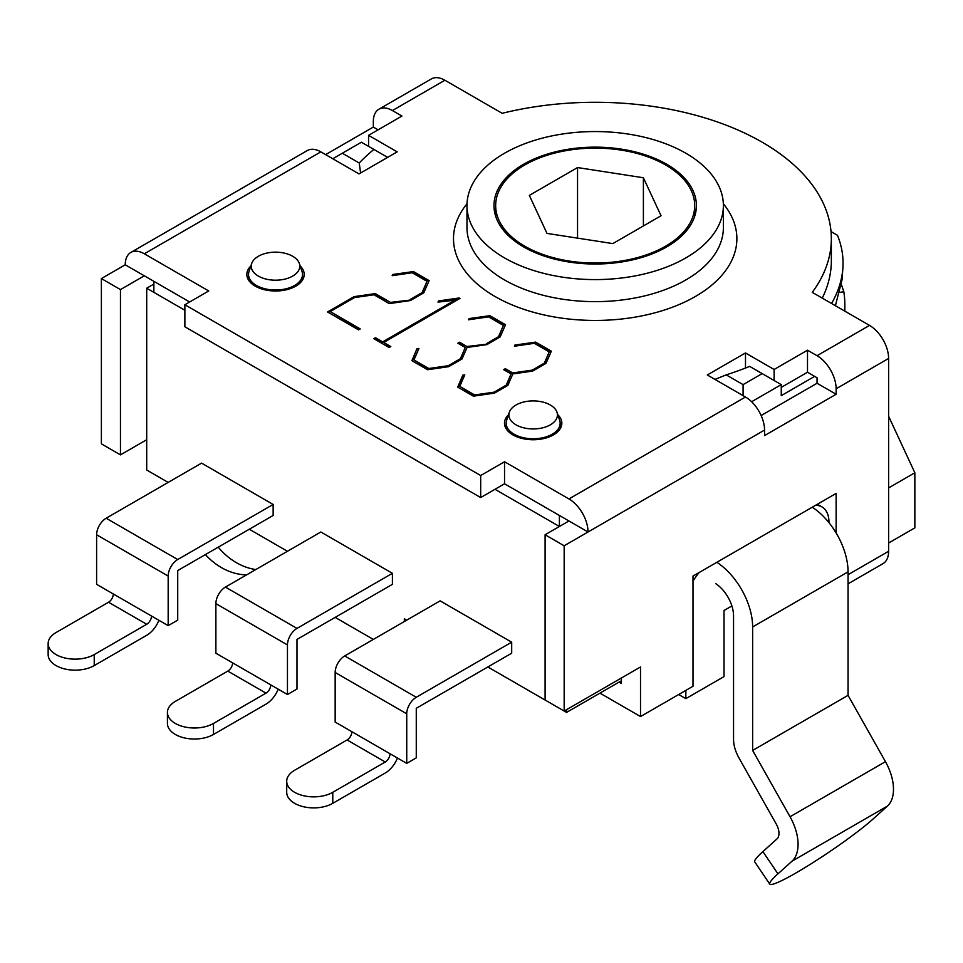 <?xml version="1.0" encoding="UTF-8"?>
<svg xmlns="http://www.w3.org/2000/svg" width="963" height="963" viewBox="0 0 963 963"><rect width="100%" height="100%" fill="white"/><g stroke="black" fill="none" stroke-linecap="round" stroke-linejoin="round"><path stroke-width="1.44" d="M406.735 620.148L404.34 618.764L404.34 621.52M373.331 639.42L335.16 617.391M392.41 573.31L392.41 584.336L296.989 639.42L296.989 689.002L287.456 694.516L287.456 644.933A13.494 7.788 -60 0 1 296.989 628.406L392.41 573.31L320.848 531.997L225.426 587.093A13.494 7.788 120 0 0 215.881 603.62L287.456 644.933M273.143 504.456L273.143 515.47L177.722 570.565L177.722 620.148L168.176 625.649L168.176 576.067A13.494 7.788 -60 0 1 177.722 559.539L273.143 504.456L201.568 463.131L106.147 518.226A13.494 7.788 120 0 0 96.613 534.754L168.176 576.067M511.69 642.177L511.69 653.203L416.269 708.287L416.269 757.869L406.735 763.382L406.735 713.8A13.494 7.788 -60 0 1 416.269 697.272L511.69 642.177L440.127 600.864L344.706 655.947A13.494 7.788 120 0 0 335.16 672.475L406.735 713.8M342.322 153.237L361.402 142.223L373.897 149.434A269.893 155.825 0 0 0 359.223 163L342.322 153.237L332.777 158.751M373.897 149.434L387.644 157.378M360.595 172.991L359.223 163M714.979 379.41L726.186 374.872A269.893 155.825 0 0 0 749.683 366.397L781.258 384.622L751.622 401.74M762.178 373.608L743.087 384.622L743.087 395.649M743.087 384.622L726.186 374.872M814.662 376.364L781.258 395.649L781.258 384.622M621.424 680.745L566.557 712.415L566.557 709.671M258.361 276.092A24.28 14.012 180 0 1 251.692 263.525A24.28 14.012 180 0 1 275.526 252.162A24.28 14.012 180 0 1 299.361 263.525A24.28 14.012 180 0 1 286.902 278.56A24.28 14.012 180 0 1 258.361 276.092M251.692 263.525L249.02 271.494A26.988 15.577 0 0 0 248.538 274.443A26.988 15.577 0 0 0 256.435 285.457A26.988 15.577 0 0 0 285.855 288.84A26.988 15.577 0 0 0 302.514 274.443A26.988 15.577 0 0 0 302.021 271.494L299.361 263.525M515.999 424.839A24.28 14.012 180 0 1 509.331 412.272A24.28 14.012 180 0 1 533.165 400.909A24.28 14.012 180 0 1 556.999 412.272A24.28 14.012 180 0 1 544.54 427.307A24.28 14.012 180 0 1 515.999 424.839M509.331 412.272L506.658 420.241A26.988 15.577 0 0 0 506.177 423.19A26.988 15.577 0 0 0 514.073 434.205A26.988 15.577 0 0 0 543.493 437.587A26.988 15.577 0 0 0 560.153 423.19A26.988 15.577 0 0 0 559.659 420.241L556.999 412.272M559.407 526.484L494.994 489.3L559.407 526.484L559.407 515.47L504.54 483.787L480.681 497.558L480.681 475.529L504.54 461.759L568.952 498.942A26.988 15.577 60 0 1 588.032 531.997L564.174 545.768L545.094 534.754L545.094 700.029L564.174 711.043L564.174 545.768M146.701 439.718L120.459 454.873L120.459 289.598L144.318 275.815L189.651 301.985L153.863 281.328L153.863 292.343L184.872 310.255L146.701 288.214L153.863 284.085M146.701 288.214L146.701 470.016L168.176 482.415M249.285 529.241L287.456 551.281M487.832 666.974L566.557 712.415M692.999 581.195A33.741 19.477 -60 0 1 699.294 572.431M685.837 690.387L685.837 698.644L678.686 694.516M731.88 605.956L724.007 610.506L724.007 676.616L685.837 698.644M828.974 522.668L828.974 522.355A33.741 19.477 -60 0 0 821.981 506.911L817.382 504.251M815.517 505.334A33.741 19.477 -60 0 1 821.981 506.911M888.608 416.233L914.85 472.773L888.608 487.928M888.608 543.012L914.85 527.868L914.85 472.773M643.392 177.746L661.039 215.76L612.829 243.591L546.984 233.407L529.337 195.393L577.547 167.562L643.392 177.746L643.392 225.956M577.547 167.562L577.547 238.138M844.599 311.013A249.646 144.137 0 0 0 844.84 304.741A249.646 144.137 0 0 0 843.829 291.765L841.493 284.783M499.051 190.71A99.526 57.455 0 0 0 495.668 205.576A99.526 57.455 0 0 0 595.182 263.043A99.526 57.455 0 0 0 694.708 205.576A99.526 57.455 0 0 0 608.183 148.615A99.526 57.455 0 0 0 499.051 190.71M831.563 303.489C838.207 291.897 841.975 280.161 842.866 268.28C843.66 257.073 841.855 246.071 837.461 235.285L831.033 231.565M842.866 268.28L842.035 279.727L835.415 305.704M294.606 285.457A26.988 15.577 180 0 1 295.761 286.167M552.244 434.205A26.988 15.577 180 0 1 553.4 434.915M848.054 583.819L883.023 563.632A26.988 15.577 -120 0 0 888.608 551.281L888.608 358.453A26.988 15.577 -120 0 0 869.529 325.398L812.254 292.343A236.152 136.349 0 0 0 831.346 238.631A236.152 136.349 0 0 0 502.168 113.309L444.894 80.242A26.988 15.577 -120 0 0 431.4 78.906L378.916 109.204A26.988 15.577 60 0 1 392.41 110.552L401.956 116.054L368.564 135.338L397.189 151.865L359.018 173.906L320.848 151.865A26.988 15.577 -120 0 0 307.353 150.529L130.824 252.45A26.988 15.577 60 0 1 144.318 253.787L208.73 290.97L184.872 304.741L480.681 475.529M745.482 352.952L774.108 369.479L807.5 350.195L817.045 355.708A26.988 15.577 60 0 1 836.125 388.763L836.125 394.264L764.562 435.589L764.562 430.076A26.988 15.577 -120 0 0 745.482 397.021L707.311 374.98L745.482 352.952L745.482 368.059M564.174 711.043L640.515 666.974L640.515 716.556L692.999 686.258L692.999 576.067L836.125 493.429L836.125 532.96M504.54 461.759L504.54 483.787L568.952 520.971L545.094 534.754M764.562 430.076L588.032 531.997L568.952 520.971M762.901 851.605A67.47 6.717 145.9 0 0 754.715 861.837L769.75 884.094A67.47 6.717 -34.1 0 1 777.948 873.85L762.901 851.605L776.96 838.942A13.494 7.788 -120 0 0 776.298 824.123L738.91 757.821A26.988 15.577 60 0 1 733.553 739.415L733.553 615.923A26.988 15.577 -120 0 0 715.653 583.602M716.845 562.296A53.976 31.165 60 0 1 752.633 626.949L752.633 750.43L848.054 695.346L885.454 761.661A40.482 23.377 -120 0 1 887.417 806.103L873.369 818.755A67.47 6.717 -34.1 0 1 812.206 863.113A67.47 6.717 -34.1 0 1 769.75 884.094M752.633 750.43L790.033 816.744A40.482 23.377 60 0 1 791.995 861.199L777.948 873.85M621.424 677.988L621.424 683.501L619.04 682.117M761.143 415.522L817.045 383.25L817.045 377.737L807.5 372.236L781.258 387.379M752.633 626.949L848.054 571.853A53.976 31.165 -120 0 0 812.266 507.2M848.054 571.853L848.054 695.346M640.515 716.556L599.961 693.143M836.125 394.264L817.045 383.25M774.108 369.479L774.108 380.493M807.5 350.195L807.5 372.236M184.872 304.741L184.872 326.782L480.681 497.558M822.258 298.121A236.152 136.349 0 0 0 831.346 260.672L831.346 238.631M205.408 554.58A67.47 54.686 72 0 0 246.516 574.911M255.809 569.554A67.47 54.686 -108 0 1 218.24 547.165M514.639 346.199L535.657 342.672L551.149 351.615M504.131 369.924L505.334 369.238L512.713 373.5L532.25 370.683L544.336 363.713L549.211 351.88L534.369 343.31L514.386 346.235L514.904 345.055L535.657 342.118L551.342 351.17L546.009 363.376L532.635 371.092L512.846 373.921L507.838 385.417L494.464 393.133L473.399 396.178L457.714 387.126L462.794 375.137L464.78 374.884L459.772 386.38L474.615 394.95L494.079 392.17L506.225 385.152L511.052 373.921L503.661 369.648L505.334 368.685L512.713 372.946L532.25 370.129L544.336 363.159L549.211 351.88M459.772 386.38L474.615 395.504L494.079 392.723L506.225 385.706L511.052 373.921M457.906 387.234L462.794 375.69L464.527 375.462M410.033 299.565L422.119 292.596L426.994 281.316L412.152 272.746L392.17 275.683L392.687 274.491L413.44 271.566L429.125 280.618L423.792 292.812L410.419 300.54L389.281 303.61L373.993 294.786L354.516 297.567L330.225 311.591L360.234 328.913L358.561 329.876L327.528 311.964L354.071 296.64L375.269 293.595L390.497 302.394L410.033 300.119L422.119 292.596M328.01 312.241L354.071 297.194L375.269 294.148L390.497 302.394M390.497 302.936L410.033 300.119M359.765 329.19L330.225 311.591M392.423 275.647L413.44 271.566M413.44 272.108L428.932 281.052M422.119 293.149L426.994 281.316M374.33 338.988L375.534 338.29L382.66 342.419L456.113 300.011L437.984 302.129L438.502 300.938L459.195 297.976L459.965 298.422L383.695 342.455L390.822 346.572L389.148 347.535L373.861 338.711L375.534 337.748L382.66 341.865L456.113 299.457M383.695 342.455L390.34 346.849M438.237 302.093L459.483 298.699M486.435 343.683L498.521 336.701L503.396 325.422L488.554 316.863L468.572 319.788L469.089 318.597L489.842 315.671L505.527 324.724L500.182 336.93L486.821 344.646L467.031 347.462L462.023 358.97L448.65 366.686L427.572 369.72L411.899 360.668L416.979 348.69L418.965 348.425L413.958 359.933L428.8 368.504L448.264 365.711L460.41 358.705L465.237 347.462L457.846 343.201L459.507 342.238L466.899 346.499L486.435 344.236L498.521 336.701M458.316 343.478L459.507 342.78L466.899 346.499M466.899 347.053L486.435 344.236M413.958 359.933L428.8 369.046L448.264 366.265L460.41 359.259L465.237 347.462M412.092 360.776L416.979 348.69M416.979 349.244L418.712 349.015M468.825 319.752L489.842 315.671M489.842 316.225L505.334 325.157M498.521 337.255L503.396 325.422M120.459 454.873L101.38 443.847L101.38 278.572L125.238 264.801A26.988 15.577 60 0 1 130.824 252.45M325.626 154.622L373.331 127.08L373.331 121.567A26.988 15.577 60 0 1 378.916 109.204M300.191 265.993A28.673 16.552 180 0 1 304.2 274.443A28.673 16.552 180 0 1 286.505 289.743A28.673 16.552 180 0 1 255.243 286.155A28.673 16.552 180 0 1 246.853 274.443A28.673 16.552 180 0 1 250.862 265.993M557.83 414.74A28.673 16.552 180 0 1 561.838 423.19A28.673 16.552 180 0 1 544.143 438.49A28.673 16.552 180 0 1 512.882 434.891A28.673 16.552 180 0 1 504.492 423.19A28.673 16.552 180 0 1 508.5 414.74M125.238 264.801L144.318 275.815M120.459 289.598L101.38 278.572M368.564 135.338L368.564 146.352M373.331 127.08L378.098 129.824M666.757 164.264A101.211 58.43 180 0 1 696.393 205.576A101.211 58.43 180 0 1 633.919 259.565A101.211 58.43 180 0 1 523.619 246.901A101.211 58.43 180 0 1 493.983 205.576A101.211 58.43 180 0 1 556.458 151.588A101.211 58.43 180 0 1 666.757 164.264M504.54 257.915A128.199 74.019 0 0 0 644.247 273.961A128.199 74.019 0 0 0 723.382 205.576A128.199 74.019 0 0 0 595.182 131.558A128.199 74.019 0 0 0 466.983 205.576A128.199 74.019 0 0 0 504.54 257.915M108.542 602.236L146.701 624.277A6.753 3.9 120 0 0 151.48 616.007L113.309 593.978A6.753 3.9 -60 0 1 108.542 602.236L56.059 632.535A26.988 15.577 180 0 0 48.15 643.561L48.15 654.575A26.988 15.577 -0 0 0 64.81 668.972A26.988 15.577 -0 0 0 94.23 665.589L94.23 654.575A26.988 15.577 180 0 1 64.81 657.958A26.988 15.577 180 0 1 48.15 643.561M146.701 624.277L94.23 654.575M158.931 620.316A20.247 11.688 -60 0 1 146.701 635.291L94.23 665.589M113.309 593.978L96.613 584.336L96.613 534.754M168.176 625.649L151.48 616.007M227.81 671.103L265.981 693.143A6.753 3.9 120 0 0 270.759 684.874L232.589 662.845A6.753 3.9 -60 0 1 227.81 671.103L175.326 701.401A26.988 15.577 180 0 0 167.43 712.427L167.43 723.442A26.988 15.577 -0 0 0 184.089 737.839A26.988 15.577 -0 0 0 213.497 734.456L213.497 723.442A26.988 15.577 180 0 1 184.089 726.812A26.988 15.577 180 0 1 167.43 712.427M265.981 693.143L213.497 723.442M278.199 689.183A20.247 11.688 -60 0 1 265.981 704.158L213.497 734.456M232.589 662.845L215.881 653.203L215.881 603.62M287.456 694.516L270.759 684.874M347.089 739.969L385.26 761.998A6.753 3.9 120 0 0 390.027 753.74L351.868 731.699A6.753 3.9 -60 0 1 347.089 739.969L294.606 770.268A26.988 15.577 180 0 0 286.709 781.282L286.709 792.308A26.988 15.577 -0 0 0 303.369 806.705A26.988 15.577 -0 0 0 332.777 803.323L332.777 792.308A26.988 15.577 180 0 1 303.369 795.679A26.988 15.577 180 0 1 286.709 781.282M385.26 761.998L332.777 792.308M397.478 758.037A20.247 11.688 -60 0 1 385.26 773.024L332.777 803.323M351.868 731.699L335.16 722.057L335.16 672.475M406.735 763.382L390.027 753.74M840.013 292.331L843.829 291.765M869.529 325.398L817.045 355.708M836.125 388.763L888.608 358.453M888.608 551.281L848.054 574.694M745.482 397.021L568.952 498.942M887.417 806.103L791.995 861.199M885.454 761.661L790.033 816.744M144.318 253.787L320.848 151.865M392.41 110.552L444.894 80.242M467.031 203.747A141.693 81.807 0 0 0 494.994 296.484A141.693 81.807 0 0 0 676.712 305.548A141.693 81.807 0 0 0 723.345 203.747M723.382 205.576L723.382 227.617A128.199 74.019 180 0 1 644.247 296.002A128.199 74.019 180 0 1 504.54 279.956A128.199 74.019 180 0 1 466.983 227.617L466.983 205.576M177.722 559.539L106.147 518.226M296.989 628.406L225.426 587.093M416.269 697.272L344.706 655.947M302.514 280.04L302.514 274.443M248.538 280.04L248.538 274.443M560.153 428.788L560.153 423.19M506.177 428.788L506.177 423.19M844.84 311.145L844.84 304.741M694.708 216.206L694.708 205.576M495.668 216.206L495.668 205.576"/></g></svg>
